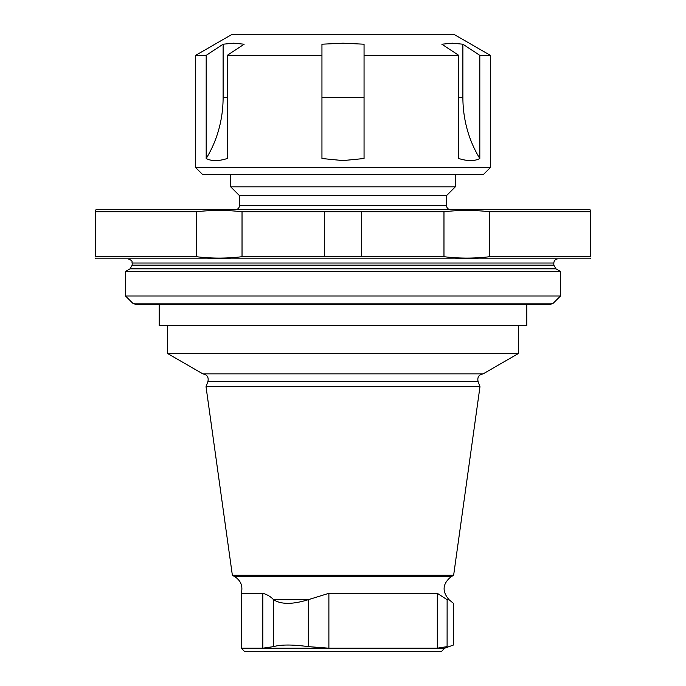 <?xml version="1.0" encoding="UTF-8"?>
<svg xmlns="http://www.w3.org/2000/svg" width="686" height="686" viewBox="0 0 686 686"><rect width="100%" height="100%" fill="white"/><g stroke="black" fill="none" stroke-linecap="round" stroke-linejoin="round"><path stroke-width="1.03" d="M235.307 209.702C237.862 209.444 239.268 208.047 239.517 205.491L239.517 195.664L446.483 195.664L455.255 186.892L455.255 174.621M239.517 195.664L230.745 186.892L455.255 186.892M95.337 210.405L96.04 209.702L589.96 209.702L590.663 210.405M223.113 44.204L233.634 43.192L244.156 44.204L227.238 55.352L227.238 158.517C218.517 161.287 211.502 161.287 206.186 158.517A105.241 91.135 -90 0 0 223.113 97.446L223.113 44.204L206.186 55.352L206.186 158.517M321.948 55.352L321.948 44.204L343 43.192L364.052 44.204L364.052 158.517L343 160.584L321.948 158.517L321.948 55.352L227.238 55.352M206.186 55.352L195.664 55.352L232.125 34.3L453.875 34.3L490.336 55.352L479.814 55.352L462.887 44.204L452.366 43.192L462.887 44.204L462.887 97.446A105.241 91.135 -90 0 0 479.814 158.517C474.575 161.287 467.56 161.287 458.763 158.517L458.763 55.352L364.052 55.352M479.814 55.352L479.814 158.517M458.763 55.352L441.844 44.204L452.366 43.192M490.336 55.352L490.336 167.598L195.664 167.598L195.664 55.352M490.336 167.598L483.321 174.621L202.679 174.621L195.664 167.598M555.934 268.809L560.496 271.442L125.504 271.442L130.066 268.809L555.934 268.809L553.825 265.156L553.825 263.021C554.074 260.466 555.48 259.059 558.035 258.811M159.186 304.413L159.186 325.464L526.814 325.464L526.814 304.413L135.665 304.413L550.335 304.413L553.31 303.178L132.69 303.178L125.504 295.992L560.496 295.992L560.496 271.442M553.31 303.178L560.496 295.992M95.337 258.108L96.04 258.811L589.96 258.811L590.663 258.108M324.315 256.701L324.315 211.803L242.029 211.803C226.723 209.933 211.485 209.933 196.307 211.803L95.337 211.803C95.337 209.933 95.337 209.933 95.337 211.803L95.337 256.701C95.337 258.571 95.337 258.571 95.337 256.701L196.307 256.701L196.307 211.803C211.614 209.933 226.86 209.933 242.029 211.803L242.029 256.701C226.86 258.571 211.614 258.571 196.307 256.701C211.485 258.571 226.723 258.571 242.029 256.701L361.685 256.701L361.685 211.803L443.971 211.803C459.277 209.933 474.515 209.933 489.693 211.803C474.386 209.933 459.14 209.933 443.971 211.803L443.971 256.701C459.14 258.571 474.386 258.571 489.693 256.701L489.693 211.803L590.663 211.803C590.663 209.933 590.663 209.933 590.663 211.803L590.663 256.701C590.663 258.571 590.663 258.571 590.663 256.701L489.693 256.701C474.515 258.571 459.277 258.571 443.971 256.701L361.685 256.701M324.315 211.803L361.685 211.803M234.955 576.78L451.045 576.78L453.635 575.28L232.365 575.28L234.955 576.78C240.949 580.802 243.058 586.316 241.266 593.313L241.266 648.193L244.773 651.7L441.227 651.7L444.734 648.193L453.429 645.029L453.429 603.363L449.038 599.684L447.126 599.684C455.444 604.555 455.444 604.555 447.126 599.684C455.444 604.555 455.444 604.555 447.126 599.684L447.101 646.632C455.495 644.497 455.495 644.497 447.101 646.632C455.495 644.497 455.495 644.497 447.101 646.632L437.308 648.193L444.734 648.193M241.266 648.193L437.308 648.193L437.308 593.313L447.101 599.667M328.886 593.313L328.886 648.193L308.348 646.632C292.588 644.497 280.977 644.497 273.543 646.632L262.807 648.193L262.807 593.313C267.163 594.53 270.738 596.649 273.543 599.667L273.56 599.684C281.011 604.555 292.588 604.555 308.314 599.684L328.886 593.313L437.308 593.313M241.266 593.313L262.807 593.313M232.365 575.28L206.023 386.698L479.977 386.698L453.635 575.28M207.952 381.39L478.048 381.39C477.207 377.154 478.914 374.65 483.158 373.861L202.842 373.861C207.086 374.65 208.793 377.154 207.952 381.39L206.023 386.698M202.842 373.861L167.598 353.513L518.402 353.513L518.402 325.464M167.598 353.513L167.598 325.464M239.517 205.491L446.483 205.491L446.483 195.664M227.238 97.446L223.113 97.446M364.052 97.446L321.948 97.446M462.887 97.446L458.763 97.446M130.066 268.809L132.175 265.156L553.825 265.156M132.175 265.156L132.175 263.021L553.825 263.021M308.348 599.667L308.348 646.632M273.56 599.684L308.314 599.684M273.543 599.667L273.543 646.632M230.745 186.892L230.745 174.621M446.483 205.491C446.732 208.047 448.138 209.444 450.693 209.702M125.504 295.992L125.504 271.442M132.69 303.178L135.665 304.413M132.175 263.021C131.489 262.215 133.847 261.014 127.965 258.811M451.045 576.78C442.521 583.726 441.853 591.358 449.038 599.684M478.048 381.39L479.977 386.698M483.158 373.861L518.402 353.513"/></g></svg>
